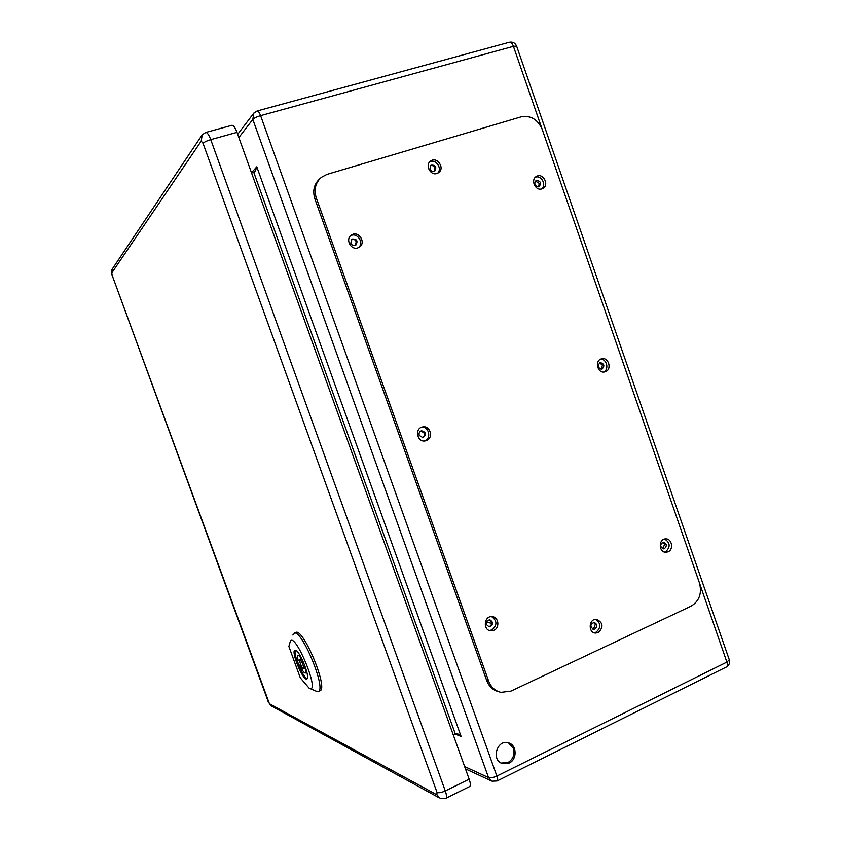 <?xml version="1.0" encoding="UTF-8"?>
<svg xmlns="http://www.w3.org/2000/svg" width="841" height="841" viewBox="0 0 841 841"><rect width="100%" height="100%" fill="white"/><g stroke="black" fill="none" stroke-linecap="round" stroke-linejoin="round"><path stroke-width="1.26" d="M509.141 763.06L502.55 763.607C490.829 760.401 496.947 738.997 508.437 742.855C516.921 744.811 517.446 759.455 509.141 763.06M350.771 243.123L352.022 239.065C356.899 238.833 358.171 240.862 355.817 245.173C353.619 246.119 351.937 245.425 350.771 243.123M538.766 186.786C534.645 186.103 533.751 184.042 536.074 180.584C540.479 180.752 541.53 182.76 539.207 186.597L538.766 186.786M419.217 435.396C418.671 433.073 419.449 431.528 421.541 430.771C426.187 432.179 426.671 434.492 423.002 437.688L419.217 435.396M602.114 369.031L601.809 369.125C597.615 367.895 597.078 365.73 600.19 362.629C604.269 363.659 604.91 365.793 602.114 369.031M429.877 169.041L430.97 165.193C435.606 164.899 436.868 166.865 434.786 171.08C432.684 172.027 431.044 171.354 429.877 169.041M594.944 629.026L593.525 629.268C589.856 626.629 590.046 624.337 594.093 622.424C597.362 624.096 597.646 626.293 594.944 629.026M486.603 624.726C486.109 621.772 487.223 620.153 489.946 619.859C493.825 622.645 493.583 624.989 489.22 626.902L486.603 624.726M664.537 548.626L663.517 548.847C659.764 546.671 659.722 544.453 663.37 542.182C666.776 543.643 667.165 545.798 664.537 548.626M453.288 734.95L455.317 733.983L253.772 172.331L251.564 172.973M501.236 763.06L507.943 762.556C513.136 759.297 514.955 754.587 513.378 748.416L508.532 742.887M355.449 245.372L356.206 241.714C355.175 239.569 353.598 238.823 351.496 239.485M538.597 186.839L539.27 183.38L535.465 181.046M422.403 437.751C424.221 436.847 424.873 435.344 424.337 433.241L421.11 430.897M601.094 369.199L602.44 365.141L599.58 362.881M434.313 171.333L434.871 167.958C433.882 165.887 432.4 165.12 430.413 165.688M592.705 629.057L593.599 628.816L595.291 624.337L593.567 622.424M488.442 626.703C490.944 626.188 491.943 624.569 491.428 621.835L489.557 619.849M662.687 548.721L664.695 544.274L662.75 542.266M251.501 172.783L256.799 166.791L255.212 171.448L253.772 172.331M256.799 166.791L461.11 736.453L457.872 733.92L455.317 733.983M319.927 178.628C314.082 183.958 312.4 190.728 314.891 198.949L486.718 680.569C489.031 686.519 493.026 690.23 498.713 691.712M594.009 632.716L596.059 632.201C601.115 627.68 601.01 623.381 595.743 619.312M437.625 173.246C442.65 168.526 435.785 158.55 429.762 161.84M664.548 552.074L665.62 551.728C670.592 547.049 670.277 542.813 664.674 539.018M489.357 630.456L491.932 629.93C497.346 625.231 497.241 620.795 491.617 616.632M603.596 372.016C609.41 369.598 606.813 358.729 600.548 359.223M424.358 440.978L424.663 440.873C431.622 438.582 429.026 426.398 421.751 427.186M541.783 188.889C546.724 184.894 541.362 174.96 535.444 177.178M358.56 247.58C364.405 242.828 357.173 232.011 350.623 235.722M691.06 606.161C699.292 601.115 702.098 593.41 699.47 583.023L542.235 129.461C537.746 119.359 530.703 115.154 521.105 116.846L326.96 174.392L321.325 177.356C315.438 182.697 313.746 189.509 316.248 197.772L488.663 681.126C491.018 687.181 495.107 690.924 500.931 692.353L510.886 691.134L691.06 606.161M357.835 247.874L359.16 247.265C366.687 243.06 358.613 230.045 351.538 235.007C344.978 238.781 350.75 250.544 357.835 247.874M541.919 188.847L542.781 188.489C549.73 185.146 543.086 172.373 536.484 176.41C530.177 179.511 535.349 191.338 541.919 188.847M426.387 440.568C433.924 438.056 430.119 424.863 422.455 426.976C414.214 428.479 417.252 442.86 425.388 440.863L426.387 440.568M605.446 371.669C612.322 369.388 608.485 356.658 601.567 358.834C594.198 360.432 597.583 373.982 604.816 371.869L605.446 371.669M493.877 630.298C500.048 627.891 498.692 616.926 492.195 616.663C484.09 615.528 482.566 630.182 490.734 630.792L493.877 630.298M668.048 551.822C673.946 549.53 671.906 538.419 665.683 538.892C658.282 538.713 658.577 552.642 665.977 552.274L668.048 551.822M436.942 173.498L438.382 172.826C445.373 168.642 437.288 156.111 430.729 160.999C424.705 164.678 430.308 175.916 436.942 173.498M598.308 632.569C603.722 627.071 603.155 622.655 596.574 619.323C588.9 618.324 587.701 632.6 595.439 633.063L598.308 632.569M436.9 794.819L440.137 798.33L445.919 798.267L469.656 786.524C470.718 785.725 470.561 783.276 469.162 779.176L236.994 132.363C235.165 127.59 233.462 125.235 231.874 125.298L205.74 132.479L202.176 134.844L201.23 141.099L203.059 143.359L437.026 792.422L436.9 794.819L269.425 703.749L112.231 275.512L111.748 272.978L201.23 141.099M305.661 668.038L305.104 667.817C305.924 670.866 306.008 672.6 305.346 673.031C304.116 673.063 302.392 670.687 300.174 665.883L298.965 665.41L297.062 660.174L298.261 660.627C297.42 657.557 297.346 655.812 298.008 655.37C299.217 655.318 300.941 657.694 303.159 662.487L303.633 662.666M301.11 665.473L300.174 665.883M300.742 664.642L298.965 665.41M299.648 660.027L298.261 660.627M295.601 650.24C292.384 652.521 303.412 679.139 307.28 678.403M288.873 646.466L300.311 677.835L309.152 688.18C321.546 695.16 293.761 628.238 290.092 642.135L288.873 646.466M295.58 650.23C300.069 651.092 310.665 678.182 306.807 678.939C303.149 681.252 290.734 651.26 294.897 650.219L295.58 650.23M309.845 688.474L316.09 691.144L318.171 691.502L319.895 690.808C328.852 689.094 302.886 626.881 295.654 632.527L292.815 635.018M318.171 691.502C327.065 689.82 301.152 627.701 293.982 633.315M300.048 659.786L299.827 659.775C298.544 660.09 302.382 669.341 303.496 668.616C303.643 665.715 302.487 662.771 300.048 659.786M464.642 766.572L488.526 777.578L252.815 119.401L238.855 137.546M461.11 736.453L455.181 734.046M542.151 129.22L513.42 46.339L260.594 115.638L496.873 776.054L726.876 662.088L699.554 583.265M491.649 623.213L486.561 622.308M253.908 112.988L252.815 119.401C254.15 118.045 256.747 116.794 260.594 115.638C259.385 112.473 258.229 110.917 257.115 110.98L253.908 112.988M497.115 780.953C497.872 780.406 497.788 778.766 496.873 776.054C493.299 777.662 490.513 778.177 488.526 777.578L492.017 781.194L497.115 780.953L726.361 667.018C729.115 665.378 730.093 662.981 729.284 659.817L726.876 662.088C727.675 664.632 727.507 666.272 726.361 667.018M509.32 42.26C510.918 42.05 512.285 43.406 513.42 46.339L516.626 46.139C515.186 42.912 512.747 41.619 509.32 42.26L257.115 110.98M516.668 46.244L729.231 659.649M316.248 197.772L314.891 198.949M488.663 681.126L486.718 680.569M445.919 798.267C446.907 797.499 446.697 795.05 445.288 790.929L469.162 779.176M437.026 792.422C438.886 793.063 441.641 792.558 445.288 790.929L210.755 139.638L236.994 132.363M203.059 143.359C204.268 142.055 206.833 140.815 210.755 139.638C208.915 134.823 207.243 132.436 205.74 132.479M201.535 135.8L112.41 268.826L111.748 272.978M269.425 703.749L271.654 706.114L439.118 797.762M268.142 701.415L112.231 275.512M502.55 763.607L501.362 763.102M253.33 113.745L237.698 134.318M465.462 768.853L491.102 780.774M594.797 632.958L595.439 633.063M489.904 630.634L490.734 630.792M268.027 701.31L270.897 705.694M111.927 269.562C111.107 270.192 111.191 272.211 112.2 275.617M301.456 659.071L299.827 659.775M305.125 667.901L303.496 668.616"/></g></svg>

